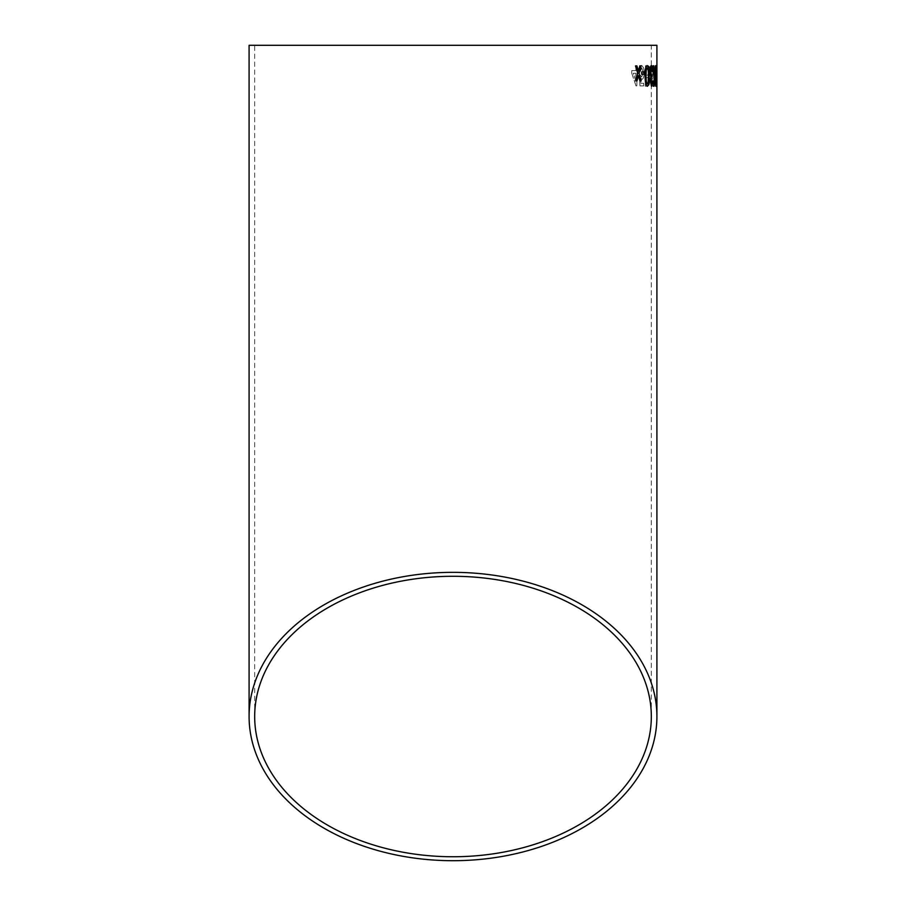 <?xml version="1.0" encoding="UTF-8"?>
<svg xmlns="http://www.w3.org/2000/svg" width="906" height="906" viewBox="0 0 906 906"><rect width="100%" height="100%" fill="white"/><g stroke="black" fill="none" stroke-linecap="round" stroke-linejoin="round"><path stroke-width="0.68" stroke-dasharray="4.53 3.4" d="M249.093 45.3L656.907 45.3M656.737 78.709L656.884 65.776L656.873 81.721M655.955 86.24L655.265 65.776L656.522 65.776L656.522 68.403L655.65 68.403L656.476 80.6L655.887 86.24L655.242 80.464M655.174 80.464L655.887 83.884L656.227 80.566L655.197 65.776L656.454 65.776L656.522 68.403L655.593 68.403L656.057 72.197M653.826 71.8L655.004 71.812L654.993 74.167L653.815 74.167L653.826 71.8L655.004 71.812L654.993 74.167L653.747 74.167L653.758 71.8L654.936 71.812L653.826 71.8M652.207 79.411L651.403 78.041L651.595 83.341L653.181 83.352L653.158 85.968L651.074 85.968L650.655 75.47L651.289 75.209L652.06 77.044L652.943 72.627L652.116 67.859L651.244 71.529L650.621 71.268C650.791 67.599 651.301 65.674 652.127 65.504L653.169 67.984L653.441 72.786C653.407 76.738 653 78.947 652.207 79.411L651.403 78.041M649.67 80.917C649.489 84.632 648.832 86.398 647.711 86.206L645.298 86.195L645.502 65.73L647.903 65.742C649.172 65.47 649.851 67.429 649.953 71.619L648.877 76.512L649.602 80.917C649.421 84.632 648.775 86.398 647.643 86.206L647.711 86.206M641.958 79.343L640.576 77.973L640.916 83.273L643.724 83.295L643.69 85.923L640.021 85.9L639.319 75.391L640.372 75.141L641.72 76.987L643.283 72.571L641.799 67.803L640.316 71.461L639.262 71.189C639.534 67.52 640.383 65.606 641.81 65.436L643.702 67.939L644.211 72.74C644.132 76.693 643.385 78.89 641.958 79.343L640.576 77.973M638.152 73.284L637.031 73.273L636.85 85.866L636.035 85.866L631.754 73.227L631.788 70.6L635.91 70.634L635.967 65.651L637.111 65.662L637.054 70.645L638.175 70.657L638.152 73.284L637.031 73.273M651.323 45.3L254.677 45.3L651.323 45.3L651.323 716.521M636.963 73.273L636.85 85.866M636.782 85.866L636.035 85.866M635.978 85.866L631.754 73.227M631.697 73.227L631.788 70.6M631.731 70.6L635.91 70.634M635.853 70.634L635.967 65.651M635.899 65.651L637.111 65.662M637.054 65.662L637.054 70.645M636.997 70.645L638.175 70.657M638.118 70.657L638.084 73.284M635.819 73.261L635.718 80.634L633.226 73.239L635.876 73.261L635.774 80.634L633.283 73.239L635.876 73.261M640.508 77.973L640.916 83.273M640.848 83.273L643.724 83.295M643.668 83.295L643.69 85.923M643.622 85.923L640.021 85.9M639.964 85.9L639.319 75.391M639.262 75.391L640.372 75.141M640.316 75.13L641.72 76.987M641.652 76.987L643.283 72.571M643.215 72.571L641.799 67.803M641.742 67.803L640.316 71.461M640.248 71.461L639.262 71.189M639.194 71.189C639.466 67.52 640.316 65.606 641.754 65.436L641.81 65.436M641.754 65.436L643.702 67.939M643.634 67.939L644.211 72.74M644.143 72.74C644.075 76.682 643.328 78.89 641.901 79.343M647.643 86.206L645.298 86.195M645.242 86.195L645.502 65.73M645.446 65.73L647.903 65.742M647.847 65.742C649.104 65.47 649.783 67.429 649.885 71.619L649.953 71.619M649.885 71.619L648.877 76.512M648.809 76.512L649.602 80.917M648.821 80.657L647.405 83.85L646.205 83.839L646.272 77.542L648.288 77.791L648.889 80.657L647.473 83.85L646.272 83.839L646.34 77.542L648.356 77.791L648.889 80.657M647.575 77.554L648.356 77.791L647.575 77.554M649.115 71.653L647.688 75.187L646.306 75.175L646.363 68.097L648.345 68.199L649.183 71.653L647.745 75.187L646.363 75.175L646.42 68.097L648.413 68.21L649.183 71.653M647.847 68.109L648.413 68.21L647.847 68.109M651.335 78.041L651.595 83.341M651.527 83.341L653.181 83.352M653.113 83.352L653.158 85.968M653.09 85.968L651.074 85.968M651.006 85.968L650.655 75.47M650.587 75.47L651.289 75.209M651.221 75.209L652.06 77.044M652.003 77.044L652.943 72.627M652.875 72.627L652.116 67.859M652.048 67.859L651.244 71.529M651.188 71.529L650.621 71.268M650.553 71.268C650.723 67.599 651.233 65.674 652.06 65.504L652.127 65.504M652.06 65.504L653.169 67.984M653.101 67.984L653.441 72.786M653.373 72.786C653.351 76.738 652.932 78.947 652.139 79.411M654.925 74.167L653.747 74.167L654.925 74.167M656.454 68.403L655.593 68.403L656.454 68.403M655.989 72.197L656.476 80.6M656.408 80.6L655.887 86.24M656.805 81.721L656.816 65.776M656.839 65.776L656.827 86.24M656.816 86.24L656.737 81.132M656.669 81.132L656.669 78.709M656.488 72.865L656.171 75.538M656.465 67.882L656.703 71.03M656.476 65.515L656.012 76.421M655.944 76.421L656.556 86.24M656.465 83.884L656.442 75.221M653.101 65.787L653.736 65.787M653.033 65.787L654.472 76.761M654.404 76.761L653.43 86.251M653.362 86.251L654.053 86.251M654.698 79.116L654.925 81.064M654.857 81.064L655.412 86.24M655.389 65.787L654.653 74.235M651.403 65.549L651.38 65.538C650.406 65.787 649.862 67.939 649.761 71.959L650.768 76.999L650.112 81.064L651.629 86.251M652.252 80.747L651.527 83.896M651.369 67.893L652.309 71.563M647.111 65.56L647.111 65.56C645.536 66.738 644.868 70.192 645.106 75.923C645.004 81.619 645.74 85.073 647.314 86.285L647.382 86.285M647.292 83.918L648.084 82.514L648.356 75.911C648.515 71.891 648.107 69.218 647.122 67.927M644.404 71.88L641.652 71.902M641.584 71.902L641.686 74.258M641.618 74.258L644.438 74.235M636.884 65.912L635.491 65.923M635.434 65.923L637.767 73.386M637.699 73.386L635.604 80.872M635.536 80.872L636.986 80.861M638.379 75.674L639.942 80.838M639.874 80.838L641.176 80.827M639.84 65.889L640.916 65.878M639.783 65.889L638.356 71.076M254.677 716.521L254.677 45.3"/><path stroke-width="1.36" d="M656.907 716.521A203.907 144.179 180 0 0 453 572.343A203.907 144.179 180 0 0 249.093 716.521A203.907 144.179 180 0 0 453 860.7A203.907 144.179 180 0 0 656.907 716.521L656.907 45.3L249.093 45.3L249.093 716.521M636.884 65.912L635.491 65.923L637.767 73.386L635.604 80.872L636.986 80.861L638.447 75.674L639.942 80.838L641.176 80.827L639.081 73.363L641.074 65.866L639.84 65.889L638.413 71.076L636.884 65.912M641.074 65.866L639.84 65.889M644.404 71.88L641.652 71.902L641.686 74.258L644.438 74.235L644.404 71.88M647.382 86.285C648.821 85.062 649.409 81.608 649.149 75.9L648.537 67.52L647.167 65.56C645.593 66.738 644.925 70.192 645.163 75.923C645.061 81.619 645.797 85.073 647.382 86.285M650.168 81.064L651.629 86.251L652.864 81.008L652.32 80.747L651.595 83.896L650.825 80.974L651.822 75.504L650.497 71.982L651.437 67.893L652.309 71.563L652.841 71.302L651.448 65.538C650.463 65.787 649.93 67.927 649.817 71.959L650.836 76.999L650.168 81.064M654.585 73.012L653.736 65.787L653.101 65.787L654.472 76.761L653.43 86.251L654.053 86.251L654.766 79.116L655.808 86.24L654.981 76.795L655.842 65.776L654.721 74.235L653.679 65.787M656.816 79.445L656.544 65.515L656.012 76.421L656.556 86.24L656.488 72.865M453 856.748A198.323 140.237 180 0 0 651.323 716.521A198.323 140.237 180 0 0 453 576.284A198.323 140.237 180 0 0 254.677 716.521A198.323 140.237 180 0 0 453 856.748M656.171 75.039L656.533 67.882M656.737 70.759L656.476 65.515M656.488 86.24L656.748 79.445M656.51 75.221L656.533 83.884M653.985 86.251L654.766 79.116M655.74 86.24L654.981 76.795M654.913 76.795L655.389 65.787M654.517 73.012L654.721 74.235M651.561 86.251L652.864 81.008M650.825 80.974L651.595 83.896M650.757 80.974L651.765 75.504M650.497 71.982L651.448 75.787M650.429 71.982L651.437 67.893M652.241 71.563L652.841 71.302M652.773 71.302L651.38 65.538M647.314 86.285C648.753 85.062 649.342 81.608 649.092 75.9L649.149 75.9M649.092 75.9L648.537 67.52M648.47 67.52L647.111 65.56M647.19 67.927L647.122 67.927C646.114 69.241 645.729 71.914 645.967 75.934C645.819 79.966 646.261 82.639 647.292 83.918L648.141 82.514L648.413 75.911C648.583 71.891 648.175 69.218 647.19 67.927C646.171 69.241 645.785 71.902 646.023 75.934C645.887 79.966 646.329 82.627 647.36 83.918M644.37 74.235L644.347 71.88M636.918 80.861L638.447 75.674M641.12 80.827L639.081 73.363M639.013 73.363L641.018 65.878L639.783 65.889M636.816 65.912L638.413 71.076"/></g></svg>

